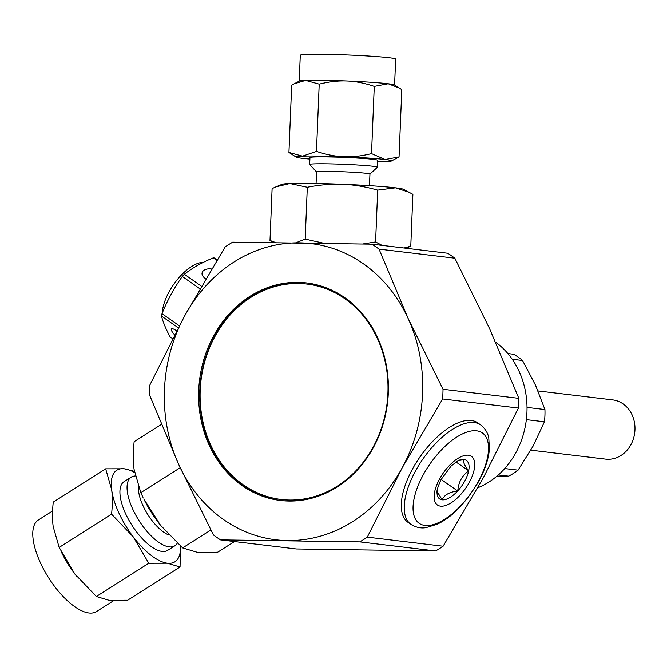<?xml version="1.0" encoding="UTF-8"?>
<svg xmlns="http://www.w3.org/2000/svg" width="667" height="667" viewBox="0 0 667 667"><rect width="100%" height="100%" fill="white"/><g stroke="black" fill="none" stroke-linecap="round" stroke-linejoin="round"><path stroke-width="1" d="M220.51 539.878L296.323 548.966L435.634 550.959A169.468 146.465 -83.2 0 0 443.113 546.215L483.492 477.455L518.434 408.054A169.468 146.465 -83.2 0 0 518.834 398.357L489.561 328.606L454.844 258.204A169.468 146.465 -83.2 0 0 447.765 253.252L371.953 244.172A169.468 146.465 96.8 0 1 379.039 249.125L408.304 318.876L443.021 389.278A169.468 146.465 96.8 0 1 442.63 398.974L402.243 467.725L367.3 537.127A169.468 146.465 96.8 0 1 359.821 541.871L220.51 539.878A169.468 146.465 96.8 0 1 213.432 534.926L178.714 464.524L149.441 394.781A169.468 146.465 96.8 0 1 149.833 385.084L184.776 315.674A149.125 128.889 96.8 0 1 299.575 242.855A149.125 128.889 96.8 0 1 408.304 318.876A149.125 128.889 96.8 0 1 402.243 467.725A149.125 128.889 96.8 0 1 287.444 540.553A149.125 128.889 96.8 0 1 178.714 464.524A149.125 128.889 96.8 0 1 184.776 315.674L225.163 246.923A169.468 146.465 96.8 0 1 232.641 242.179L371.953 244.172M495.639 342.146A81.341 70.302 96.8 0 1 526.33 419.835A81.341 70.302 96.8 0 1 477.814 487.76M443.113 546.215L367.3 537.127M518.434 408.054L442.63 398.974M518.834 398.357L443.021 389.278M454.844 258.204L379.039 249.125M435.634 550.959L359.821 541.871M242.254 485.709A109.538 94.672 96.8 0 1 204.502 357.345A109.538 94.672 96.8 0 1 306.537 282.941A109.538 94.672 96.8 0 1 387.51 402.96A109.538 94.672 96.8 0 1 280.482 500.467A109.538 94.672 96.8 0 1 242.254 485.709M281.024 500.525A109.538 94.672 96.8 0 1 243.338 485.843A109.538 94.672 96.8 0 1 205.486 357.779A109.538 94.672 96.8 0 1 307.078 283.008M294.189 83.775L299.383 81.066A47.724 2.176 2.3 0 1 305.619 80.407A47.724 2.176 2.3 0 1 323.07 80.315A47.724 2.176 2.3 0 1 346.915 80.99C338.411 80.615 329.181 81.666 319.21 84.125L305.619 80.407L294.189 83.775L291.679 85.184L288.936 152.46L302.526 156.178L316.475 151.401C326.205 154.669 335.326 156.453 343.83 156.77A47.724 2.176 -177.7 0 0 302.526 156.178A47.724 2.176 -177.7 0 0 296.281 157.187A47.724 2.176 -177.7 0 0 302.518 158.362A47.724 2.176 -177.7 0 0 309.888 159.096M377.622 161.856A47.724 2.176 -177.7 0 0 385.109 161.714A47.724 2.176 -177.7 0 0 391.346 161.055A47.724 2.176 -177.7 0 0 385.117 159.538L399.049 156.937L401.792 89.661L399.483 88.111L388.202 83.759A47.724 2.176 2.3 0 1 394.447 84.934L399.483 88.111M394.589 85.026L395.648 59.13A47.724 2.176 -177.7 0 0 371.844 56.278A47.724 2.176 -177.7 0 0 324.129 54.335A47.724 2.176 -177.7 0 0 300.283 55.244L299.233 81.141M346.915 80.99A47.724 2.176 2.3 0 1 388.202 83.759L374.27 86.368C364.541 83.1 355.419 81.307 346.915 80.99M316.075 183.508L316.542 171.936A26.722 1.217 -177.7 0 1 329.898 171.427A26.722 1.217 -177.7 0 1 356.62 172.511A26.722 1.217 -177.7 0 1 369.943 174.112L377.364 167.317A33.892 1.542 -177.7 0 0 377.405 167.25L377.68 160.33A33.892 1.542 -177.7 0 0 360.78 158.304A33.892 1.542 -177.7 0 0 326.888 156.92A33.892 1.542 -177.7 0 0 309.955 157.57L309.671 164.491A33.892 1.542 -177.7 0 0 309.705 164.557L316.542 171.961M377.405 167.25A33.892 1.542 -177.7 0 0 360.497 165.216A33.892 1.542 -177.7 0 0 326.613 163.84A33.892 1.542 -177.7 0 0 309.671 164.491M307.312 187.277L289.887 183.558A61.005 2.785 2.3 0 1 342.68 184.309C331.816 183.842 320.018 184.826 307.312 187.277L305.194 239.111L323.695 243.23M295.856 242.796L305.194 239.111M371.527 153.635L385.117 159.538A47.724 2.176 -177.7 0 0 343.83 156.77C352.326 157.145 361.564 156.103 371.527 153.635L374.27 86.368M403.994 248.016L410.772 246.19L406.136 248.266M409.23 192.321L395.464 187.852A61.005 2.785 2.3 0 1 403.343 189.295L412.881 194.347L410.772 246.19M377.697 190.137C365.224 186.668 353.552 184.726 342.68 184.309A61.005 2.785 2.3 0 1 395.464 187.852L377.697 190.137L375.588 241.971L382.141 245.398M296.281 157.187L288.936 152.46M399.049 156.937L391.346 161.055M276.021 186.843L282.016 184.35A61.005 2.785 2.3 0 1 289.887 183.558L276.021 186.843L272.103 188.628L269.993 240.462L275.588 242.546M316.475 151.401L319.21 84.125M362.773 243.98L375.588 241.971M273.703 242.521L269.993 240.462M105.669 468.826L124.312 468.793A54.227 22.286 57.6 0 0 111.639 489.586L105.669 468.826L53.252 502.084C52.276 511.481 52.259 519.676 53.193 526.663L59.163 547.424L74.754 573.87A54.227 22.286 -122.4 0 1 61.823 552.943L61.114 551.517M134.559 472.561A54.227 22.286 57.6 0 0 124.312 468.793L134.359 471.327M148.774 563.248L133.192 536.802A54.227 22.286 57.6 0 0 167.425 563.215L148.774 563.248L96.356 596.506L108.979 600.292L127.63 600.25L180.048 567L167.425 563.215A54.227 22.286 57.6 0 0 180.432 545.981M180.49 546.031L180.048 567M52.601 510.947L38.344 520.002A54.227 22.286 57.6 0 0 48.566 577.73A54.227 22.286 57.6 0 0 96.44 611.581L113.665 600.659M76.638 576.305L76.655 576.321A54.227 22.286 -122.4 0 1 76.638 576.305A54.227 22.286 -122.4 0 1 74.754 573.87L96.356 596.506M111.581 514.165C112.556 504.769 112.573 496.573 111.639 489.586A54.227 22.286 57.6 0 0 133.192 536.802L111.581 514.165L59.163 547.424M135.226 475.988A40.67 16.717 57.6 0 0 131.224 477.13A40.67 16.717 57.6 0 0 138.894 520.427A40.67 16.717 57.6 0 0 174.796 545.814A40.67 16.717 57.6 0 0 177.297 543.138M138.469 487.035A32.591 13.398 57.6 0 0 148.016 514.866A32.591 13.398 57.6 0 0 169.143 535.126M131.224 477.13L124.087 481.657A40.67 16.717 57.6 0 0 131.758 524.962A40.67 16.717 57.6 0 0 167.659 550.35L174.796 545.814M160.464 525.204L160.447 525.179A61.005 25.079 -122.4 0 1 160.447 525.179A61.005 25.079 -122.4 0 1 158.321 522.453A61.005 25.079 -122.4 0 1 143.78 498.908L160.464 525.204L182.633 547.907L196.832 552.168C202.243 552.835 209.238 552.818 217.817 552.126L234.476 541.554M161.297 424.454L134.134 441.687C133.041 452.259 133.025 461.472 134.075 469.335L140.787 492.688L142.988 497.299M140.787 492.688L180.173 467.709M182.633 547.907L210.855 530.007M176.63 330.89A9.33 2.326 -137.4 0 0 176.413 330.74A9.33 2.326 -137.4 0 0 171.394 328.914A9.33 2.326 -137.4 0 0 174.579 334.826M211.597 269.009A9.33 5.736 11.4 0 0 202.084 272.928A9.33 5.736 11.4 0 0 202.043 274.054A9.33 5.736 11.4 0 0 205.769 278.773M199.908 288.778L182.308 276.471C174.12 287.952 167.35 300.358 162.006 313.698A46.098 21.052 -55 0 0 161.522 316.1C162.998 322.078 165.875 329.031 170.143 336.96L172.586 338.669M182.308 276.471A46.098 21.052 -55 0 1 184.342 274.254C192.58 267.826 202.218 262.364 213.257 257.887A46.098 21.052 -55 0 1 214.799 258.071L217.217 259.763M178.264 327.797L161.522 316.1M179.323 325.804L162.006 313.698M216.833 260.388L213.257 257.887M201.409 286.193L184.342 274.254M162.289 313.006A36.877 16.842 -55 0 1 177.147 279.832A36.877 16.842 -55 0 1 203.418 262.323M437.077 491.437L442.154 499.808C444.339 494.872 449.491 491.954 457.62 491.054L457.779 490.887C458.462 482.208 462.089 475.563 468.634 470.969L468.676 470.785C464.224 465.049 462.69 461.331 464.065 459.621L459.038 460.48M441.12 479.398L457.762 491.037M456.128 462.056L468.751 470.885M480.624 424.879L477.672 422.82A60.739 27.731 125 0 0 420.143 456.703A60.739 27.731 125 0 0 408.062 522.369L411.022 524.437A60.739 27.731 -55 0 1 423.095 458.763A60.739 27.731 -55 0 1 480.624 424.879C487.71 430.582 488.477 436.685 488.769 437.735L489.403 449.4C488.436 459.338 484.901 469.943 478.781 481.199C465.649 503.201 451.742 517.55 437.06 524.262L425.888 527.664C424.796 527.755 418.801 529.131 411.022 524.437M496.948 476.121L508.621 476.146A67.242 58.121 -83.2 0 0 518.076 470.143L533.041 446.19L544.43 421.802A67.242 58.121 -83.2 0 0 544.931 409.546L535.526 385.243L522.544 360.505L512.239 359.271M508.621 476.146L498.349 474.912M522.544 360.505A67.242 58.121 -83.2 0 0 513.59 354.252L507.87 353.56M544.931 409.546L527.022 407.404M538.036 390.954L612.698 399.9A29.823 25.78 96.8 0 1 623.103 403.91A29.823 25.78 96.8 0 1 633.383 438.861A29.823 25.78 96.8 0 1 605.603 459.121L530.815 450.167M518.076 470.143L504.727 468.551M544.43 421.802L526.355 419.643M243.305 484.842A108.454 93.739 -83.2 0 0 281.149 499.458A108.454 93.739 -83.2 0 0 387.127 402.918A108.454 93.739 -83.2 0 0 306.953 284.075A108.454 93.739 -83.2 0 0 205.92 357.754A108.454 93.739 -83.2 0 0 243.305 484.842M281.424 499.483A108.454 93.739 -83.2 0 0 281.691 499.516A108.454 93.739 -83.2 0 0 367.775 456.787M381.04 345.998A108.454 93.739 -83.2 0 0 307.495 284.142A108.454 93.739 -83.2 0 0 307.22 284.109M464.065 459.621A23.412 10.689 -55 0 1 468.676 470.785M442.038 499.8A23.412 10.689 -55 0 1 437.035 493.03C436.418 491.562 437.702 487.16 440.887 479.84L451.084 466.108C456.745 461.489 459.738 459.48 460.063 460.097A23.412 10.689 -55 0 1 463.949 459.613M468.634 470.969A23.412 10.689 -55 0 1 457.779 490.887M457.62 491.054A23.412 10.689 -55 0 1 442.154 499.808M423.253 474.829A55.136 25.179 125 0 0 424.987 525.446A55.136 25.179 125 0 0 478.322 481.424A55.136 25.179 125 0 0 476.588 430.815A55.136 25.179 125 0 0 423.253 474.829M439.62 478.906A29.656 13.54 125 0 0 444.822 505.736A29.656 13.54 125 0 0 474.179 469.601A29.656 13.54 125 0 0 464.049 455.619A29.656 13.54 125 0 0 439.62 478.906M369.943 174.112L369.476 185.684M281.149 499.458L281.691 499.516M306.953 284.075L307.495 284.142"/></g></svg>
